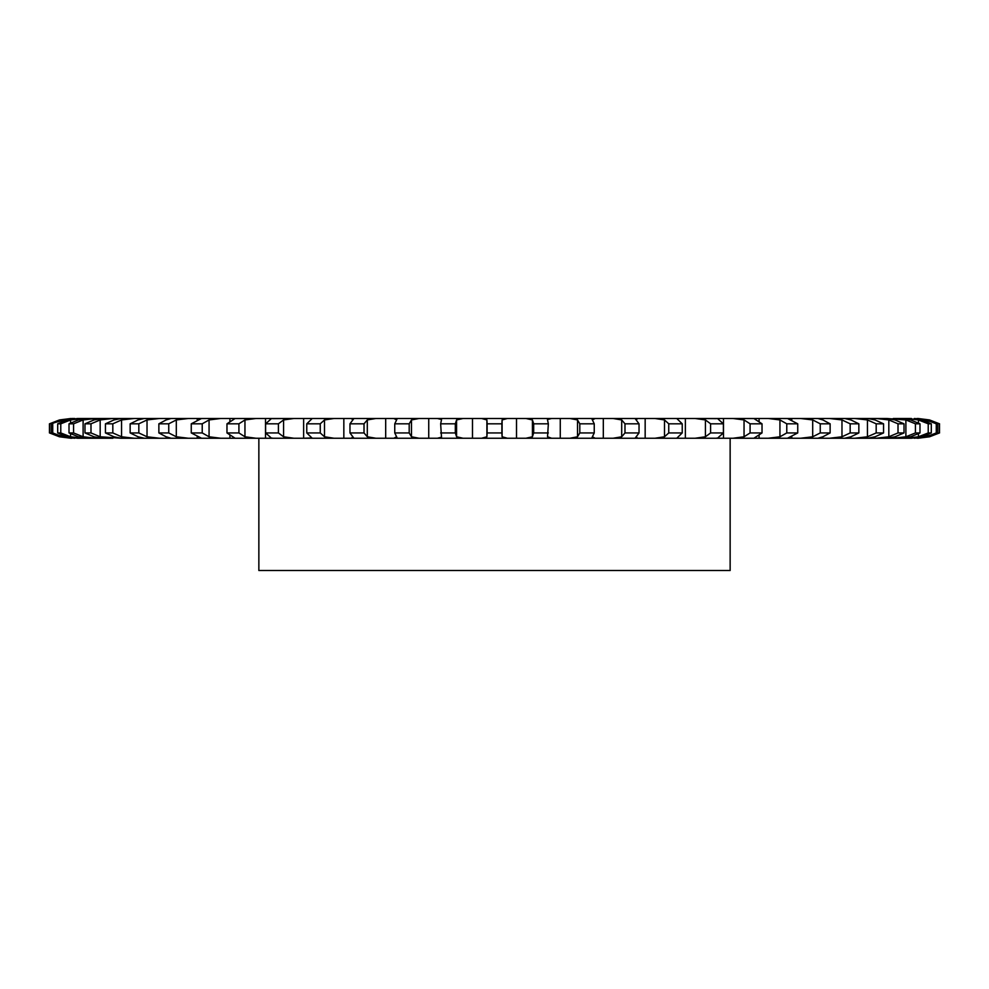 <?xml version="1.0" encoding="UTF-8"?>
<svg xmlns="http://www.w3.org/2000/svg" width="989" height="989" viewBox="0 0 989 989"><rect width="100%" height="100%" fill="white"/><g stroke="black" fill="none" stroke-linecap="round" stroke-linejoin="round"><path stroke-width="1.48" d="M102.386 418.483L93.992 419.942L84.98 423.811L90.988 423.811L100.173 419.942L112.894 418.483L102.386 418.483L481.581 418.483L486.897 419.942L487.12 423.811L501.88 423.811L502.103 419.942L507.419 418.483L494.5 418.483L569.911 418.483L577.514 419.942L579.801 423.811L579.801 432.935L577.514 436.792L569.911 438.251L886.614 438.251L876.106 438.251L888.827 436.792L898.012 432.935L904.02 432.935L895.008 436.792L886.614 438.251M494.5 418.483L481.581 418.483L494.5 418.483M547.449 419.559L551.615 418.483L525.913 418.483L532.416 419.942L533.677 423.811L533.677 432.935L532.416 436.792L525.913 438.251L595.18 438.251L592.386 436.792L592.052 437.497M592.052 419.249L592.386 419.942L595.18 418.483L569.911 418.483L613.069 418.483L621.698 419.942L624.986 423.811L624.986 432.935L621.698 436.792L613.069 438.251L637.645 438.251L636.162 436.792L635.42 437.756M635.42 418.99L636.162 419.942L637.645 418.483L613.069 418.483L654.941 418.483L664.497 419.942L668.749 423.811L668.749 432.935L664.497 436.792L654.941 438.251L678.553 438.251L677.069 437.942L682.237 432.935L668.749 432.935M668.749 423.811L682.237 423.811L677.069 418.792L678.553 418.483L654.941 418.483L695.044 418.483L705.429 419.942L710.596 423.811L710.596 432.935L705.429 436.792L695.044 438.251L717.433 438.251L723.392 432.935L710.596 432.935M716.555 418.656L695.044 418.483L732.96 418.483L744.049 419.942L750.082 423.811L750.082 432.935L744.049 436.792L732.96 438.251L753.865 438.251L762.024 432.935L750.082 432.935M753.445 418.557L732.96 418.483L768.255 418.483L779.938 419.942L786.774 423.811L786.774 432.935L779.938 436.792L768.255 438.251L787.467 438.251L797.74 432.935L786.774 432.935M787.331 418.508L768.255 418.483L800.558 418.483L812.698 419.942L820.252 423.811L820.252 432.935L812.698 436.792L800.558 438.251L817.854 438.251L822.873 436.792L830.13 432.935L820.252 432.935M820.252 423.811L830.13 423.811L822.873 419.942L817.854 418.483L800.558 418.483L829.499 418.483L841.973 419.942L850.169 423.811L850.169 432.935L841.973 436.792L829.499 438.251L844.693 438.251L850.911 436.792L858.848 432.935L850.169 432.935M850.169 423.811L858.848 423.811L850.911 419.942L844.693 418.483L829.499 418.483L854.78 418.483L867.44 419.942L876.18 423.811L876.18 432.935L867.44 436.792L854.78 438.251L867.699 438.251L875.042 436.792L883.56 432.935L876.18 432.935M876.18 423.811L883.56 423.811L875.042 419.942L867.699 418.483L854.78 418.483L876.106 418.483L888.827 419.942L898.012 423.811L898.012 432.935M886.614 418.483L876.106 418.483L886.614 418.483L895.008 419.942L904.02 423.811L898.012 423.811M886.997 418.495L905.887 419.942L915.431 423.811L915.431 432.935L905.887 436.792L893.252 438.251L911.413 438.251L906.035 438.251L918.435 436.792L928.226 432.935L931.304 432.935L921.6 436.792L911.413 438.251M915.431 423.811L919.993 423.811L910.585 419.942L901.239 418.483L893.252 418.483L906.035 418.483L918.435 419.942L928.226 423.811L928.226 432.935M911.413 418.483L906.035 418.483L921.6 419.942L931.304 423.811L928.226 423.811M914.331 418.483L926.347 419.942L936.274 423.811L936.274 432.935L926.347 436.792L914.306 438.251M917.977 418.483L929.524 419.942L939.488 423.811L939.488 432.935L929.524 436.792L917.977 438.251M102.003 418.495L87.761 418.483L78.415 419.942L69.007 423.811L69.007 432.935L78.415 436.792L87.761 438.251L102.003 438.251M69.007 423.811L73.569 423.811L83.113 419.942L95.748 418.483L77.587 418.483L67.4 419.942L57.696 423.811L57.696 432.935L67.4 436.792L77.587 438.251L95.748 438.251L83.113 436.792L73.569 432.935L69.007 432.935M71.023 418.483L59.476 419.942L49.512 423.811L70.825 418.483M51.181 423.811L62.653 419.942L74.694 418.483L61.058 419.942L51.181 423.811L51.181 432.935L61.058 436.792L71.999 438.251M540.105 418.483L525.913 418.483M441.551 419.559L437.385 418.483L463.087 418.483L456.584 419.942L455.323 423.811L455.323 432.935L456.584 436.792L463.087 438.251L437.385 438.251L494.5 438.251L481.581 438.251L486.897 436.792L486.897 419.942M396.948 419.249L396.614 419.942L393.82 418.483L419.089 418.483L411.486 419.942L409.199 423.811L409.199 432.935L411.486 436.792L419.089 438.251L393.82 438.251L463.087 438.251M353.58 418.99L352.838 419.942L351.355 418.483L375.931 418.483L367.302 419.942L364.014 423.811L364.014 432.935L367.302 436.792L375.931 438.251L351.355 438.251L419.089 438.251M320.251 423.811L306.763 423.811L311.931 418.792L310.447 418.483L334.059 418.483L324.503 419.942L320.251 423.811L320.251 432.935L324.503 436.792L334.059 438.251L310.447 438.251L375.931 438.251M272.445 418.656L293.956 418.483L283.571 419.942L278.404 423.811L278.404 432.935L283.571 436.792L293.956 438.251L271.567 438.251L334.059 438.251M235.555 418.557L256.04 418.483L244.951 419.942L238.918 423.811L238.918 432.935L244.951 436.792L256.04 438.251L293.956 438.251M256.04 438.251L235.135 438.251L256.04 438.251M201.669 418.508L220.745 418.483L209.062 419.942L202.226 423.811L202.226 432.935L209.062 436.792L220.745 438.251L235.135 438.251L226.976 432.935L238.918 432.935M220.745 438.251L201.533 438.251L220.745 438.251M168.748 423.811L158.87 423.811L166.127 419.942L171.146 418.483L188.442 418.483L176.302 419.942L168.748 423.811L168.748 432.935L176.302 436.792L188.442 438.251L201.533 438.251L191.26 432.935L202.226 432.935M188.442 438.251L171.146 438.251L188.442 438.251M138.831 423.811L130.152 423.811L138.089 419.942L144.307 418.483L159.501 418.483L147.027 419.942L138.831 423.811L138.831 432.935L147.027 436.792L159.501 438.251L171.146 438.251L166.127 436.792L158.87 432.935L168.748 432.935M159.501 438.251L144.307 438.251L159.501 438.251M112.82 423.811L105.44 423.811L113.958 419.942L121.301 418.483L134.22 418.483L121.56 419.942L112.82 423.811L112.82 432.935L121.56 436.792L134.22 438.251L144.307 438.251L138.089 436.792L130.152 432.935L138.831 432.935M134.22 438.251L121.301 438.251L134.22 438.251M90.988 423.811L90.988 432.935L100.173 436.792L121.301 438.251L113.958 436.792L105.44 432.935L112.82 432.935M112.894 438.251L102.386 438.251L112.894 438.251M77.587 418.483L82.965 418.483L70.565 419.942L60.774 423.811L60.774 432.935L70.565 436.792L82.965 438.251L77.587 438.251M71.023 438.251L59.476 436.792L49.512 432.935L70.825 438.251M919.993 423.811L919.993 432.935L910.585 436.792L901.239 438.251L886.997 438.251M547.535 419.942L548.351 423.811L547.535 436.792L551.615 438.251L516.505 438.251L516.505 418.483M502.103 419.942L502.103 436.792L507.419 438.251L516.505 438.251M507.419 438.251L494.5 438.251L507.419 438.251M265.522 418.483L265.522 438.251L271.567 438.251L265.608 432.935L278.404 432.935M303.635 418.483L303.635 438.251L311.931 437.942L306.763 432.935L320.251 432.935M343.838 418.483L343.838 438.251L351.355 438.251L352.838 436.792L353.58 437.756M385.685 418.483L385.685 438.251L393.82 438.251L396.614 436.792L396.948 437.497M428.732 418.483L428.732 438.251L437.385 438.251L441.551 437.175M441.465 419.942L440.649 423.811L441.465 436.792M455.323 423.811L440.649 423.811M396.614 419.942L394.759 423.811L394.759 432.935L396.614 436.792M409.199 423.811L394.759 423.811M352.838 419.942L349.97 423.811L349.97 432.935L352.838 436.792M364.014 423.811L349.97 423.811M548.351 423.811L533.677 423.811M592.386 419.942L594.241 423.811L579.801 423.811M271.567 418.483L265.608 423.811L265.608 432.935M278.404 423.811L265.608 423.811M636.162 419.942L639.03 423.811L624.986 423.811M272.445 438.09L271.567 438.251M235.135 418.483L226.976 423.811L226.976 432.935M238.918 423.811L226.976 423.811M201.533 418.483L191.26 423.811L191.26 432.935M202.226 423.811L191.26 423.811M717.433 418.483L723.392 423.811L710.596 423.811M716.555 438.09L717.433 438.251M753.865 418.483L762.024 423.811L750.082 423.811M787.467 418.483L797.74 423.811L786.774 423.811M90.988 432.935L84.98 432.935L93.992 436.792L102.386 438.251M60.774 423.811L57.696 423.811M52.726 423.811L52.726 432.935L62.653 436.792L74.694 438.251M917.001 418.483L927.942 419.942L937.819 423.811L936.274 423.811M937.819 423.811L937.819 432.935L927.942 436.792L917.001 438.251M939.488 432.935L939.488 423.811M455.323 432.935L440.649 432.935M501.88 423.811L501.88 432.935L487.12 432.935L486.897 436.792M501.88 432.935L502.103 436.792M409.199 432.935L394.759 432.935M548.351 432.935L533.677 432.935M364.014 432.935L349.97 432.935M594.241 423.811L594.241 432.935L579.801 432.935M594.241 432.935L592.386 436.792M639.03 423.811L639.03 432.935L624.986 432.935M639.03 432.935L636.162 436.792M60.774 432.935L57.696 432.935M919.993 432.935L915.431 432.935M52.726 432.935L51.181 432.935M937.819 432.935L936.274 432.935M730.142 438.251L730.142 570.517L258.858 570.517L258.858 438.251M487.12 423.811L487.12 432.935M306.763 423.811L306.763 432.935M682.237 423.811L682.237 432.935M723.392 423.811L723.392 432.935M158.87 423.811L158.87 432.935M762.024 423.811L762.024 432.935M130.152 423.811L130.152 432.935M797.74 423.811L797.74 432.935M105.44 423.811L105.44 432.935M830.13 423.811L830.13 432.935M84.98 423.811L84.98 432.935M858.848 423.811L858.848 432.935M73.569 423.811L73.569 432.935M883.56 423.811L883.56 432.935M904.02 423.811L904.02 432.935M49.512 423.811L49.512 432.935M931.304 423.811L931.304 432.935M472.495 438.251L472.495 418.483M456.584 419.942L456.584 436.792M411.486 419.942L411.486 436.792M367.302 419.942L367.302 436.792M532.416 419.942L532.416 436.792M560.269 438.251L560.269 418.483M324.503 419.942L324.503 436.792M577.514 419.942L577.514 436.792M603.315 438.251L603.315 418.483M283.571 419.942L283.571 436.792M621.698 419.942L621.698 436.792M645.162 438.251L645.162 418.483M244.951 419.942L244.951 436.792M664.497 419.942L664.497 436.792M229.918 438.251L229.918 435.308M229.918 421.438L229.918 418.483M685.365 438.251L685.365 418.483M209.062 419.942L209.062 436.792M705.429 419.942L705.429 436.792M197.219 438.251L197.219 436.582M197.219 420.164L197.219 418.483M723.478 438.251L723.478 418.483M176.302 419.942L176.302 436.792M744.049 419.942L744.049 436.792M167.771 438.251L167.771 437.348M167.771 419.398L167.771 418.483M759.082 438.251L759.082 435.308M759.082 421.438L759.082 418.483M147.027 419.942L147.027 436.792M779.938 419.942L779.938 436.792M791.781 438.251L791.781 436.582M791.781 420.164L791.781 418.483M121.56 419.942L121.56 436.792M812.698 419.942L812.698 436.792M821.229 438.251L821.229 437.348M821.229 419.398L821.229 418.483M100.173 419.942L100.173 436.792M841.973 419.942L841.973 436.792M83.113 419.942L83.113 436.792M867.44 419.942L867.44 436.792M70.565 419.942L70.565 422.971M70.565 433.763L70.565 436.792M888.827 419.942L888.827 436.792M62.653 419.942L62.653 421.499M62.653 435.247L62.653 436.792M905.887 419.942L905.887 436.792M918.435 419.942L918.435 422.971M918.435 433.763L918.435 436.792M926.347 419.942L926.347 421.499M926.347 435.247L926.347 436.792M74.694 418.483L71.999 418.483M939.55 423.811L918.175 418.483M939.55 432.935L918.175 438.251M49.45 432.935L49.45 423.811"/></g></svg>

